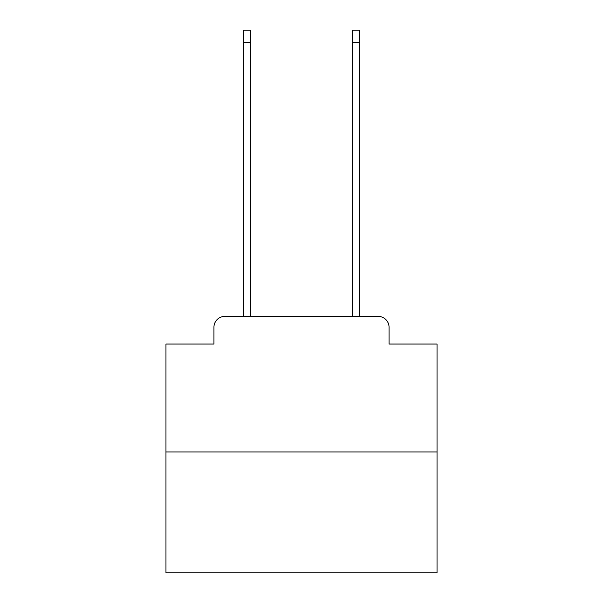 <?xml version="1.0" encoding="UTF-8"?>
<svg xmlns="http://www.w3.org/2000/svg" width="603" height="603" viewBox="0 0 603 603"><rect width="100%" height="100%" fill="white"/><g stroke="black" fill="none" stroke-linecap="round" stroke-linejoin="round"><path stroke-width="0.9" d="M213.944 327.256L213.944 344.057L213.944 327.256A10.846 10.846 0 0 1 224.783 316.409L243.763 316.409L243.763 30.15L250.81 30.15L250.81 316.409L259.215 316.409M437.039 451.949L165.961 451.949L165.961 572.85L437.039 572.85L437.039 344.057L389.056 344.057L389.056 327.256A10.846 10.846 0 0 0 378.217 316.409L224.783 316.409M165.961 451.949L165.961 344.057L213.944 344.057M343.785 316.409L352.19 316.409L352.19 30.15L359.237 30.15L359.237 316.409L378.217 316.409M389.056 344.057L389.056 327.256M243.763 42.617L250.81 42.617M359.237 42.617L352.19 42.617"/></g></svg>
